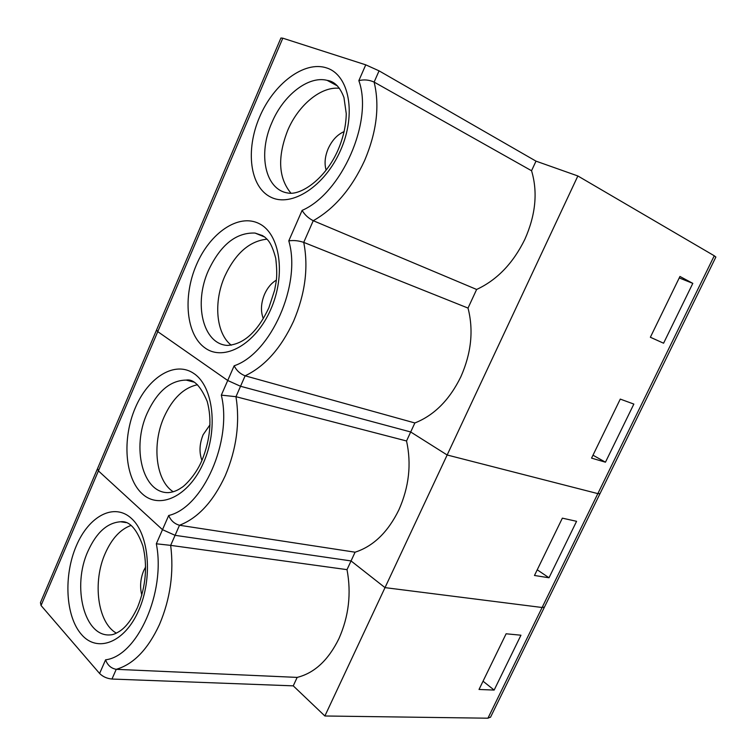 <?xml version="1.0" encoding="UTF-8"?>
<svg xmlns="http://www.w3.org/2000/svg" width="756" height="756" viewBox="0 0 756 756"><rect width="100%" height="100%" fill="white"/><g stroke="black" fill="none" stroke-linecap="round" stroke-linejoin="round"><path stroke-width="1.13" d="M276.327 280.164C271.404 283.046 267.492 287.705 264.581 294.16C260.915 303.128 260.489 311.264 263.305 318.588M344.16 131.591C337.403 134.521 332.082 140.21 328.198 148.649C324.919 156.483 324.23 163.636 326.138 170.119M490.597 717.066L487.932 718.2L542.109 607.503L544.443 607.115L542.109 607.503L597.845 493.621L600.009 493.64L597.845 493.621L447.155 454.989L410.697 431.978L414.864 422.963C434.171 415.327 449.489 399.962 460.82 376.847C471.319 353.175 473.719 330.259 468.021 308.079L476.63 289.463C497.042 280.003 513.116 263.286 524.853 239.331C535.692 214.912 537.922 192.043 531.553 170.743L535.995 161.141L379.058 70.847L374.125 82.092L531.553 170.743M476.63 289.463L313.249 220.705C308.429 218.248 304.715 214.808 302.107 210.395C341.532 193.356 373.587 121.3 358.845 80.637C364.023 79.342 369.108 79.824 374.125 82.092C379.852 105.859 376.668 132.035 364.572 160.622C351.549 188.716 334.445 208.741 313.249 220.705L303.732 242.374L468.021 308.079M156.549 330.013L280.92 38.008L282.81 38.187L157.758 331.638L227.726 380.495L157.758 331.638L156.549 330.013L157.758 331.638L98.412 470.893L162.493 529.673L98.412 470.893L97.524 468.616L98.412 470.893L41.051 605.509L99.603 673.483L105.585 659.818C107.522 665.204 111.075 668.37 116.235 669.325L297.165 677.395C314.42 673.105 328.34 660.186 338.924 638.64C348.781 616.376 351.474 593.375 347.013 569.646L355.084 552.201C373.332 546.295 387.932 532.186 398.875 509.875C409.053 486.93 411.604 463.957 406.539 440.975L410.697 431.978L240.54 386.269L227.726 380.495L240.54 386.269L410.697 431.978L447.155 454.989L577.858 175.968L535.995 161.141M358.845 80.637L365.753 64.836L282.81 38.187M365.753 64.836L379.058 70.847M487.932 718.2L324.882 715.989L385.012 587.629L542.109 607.503L385.012 587.629L447.155 454.989L597.845 493.621L714.259 255.774L577.858 175.968M714.259 255.774L715.847 257.078M591.561 458.127L605.462 462.2L633.849 404.082L620.279 399.102L591.561 458.127M663.579 343.215L692.808 283.368L679.946 276.46L650.358 337.27L663.579 343.215L650.377 337.242M105.585 659.818C137.441 656.104 165.942 592.024 156.322 543.791L162.493 529.673L175.08 535.324L162.493 529.673L168.692 515.497C202.91 507.663 232.527 441.079 221.319 395.142L235.966 396.692L245.133 375.817C240.181 373.899 236.524 370.553 234.152 365.791C270.894 353.524 301.691 284.284 288.783 240.871C293.611 240.153 298.601 240.654 303.732 242.374C308.628 267.34 305.244 293.611 293.593 321.177C281.09 348.129 264.931 366.339 245.133 375.817L414.864 422.963M679.228 277.925L692.808 283.368M592.987 455.197L605.462 462.2M209.988 424.806L203.137 434.709C199.433 443.857 199.026 452.4 201.918 460.328M168.692 515.497C170.837 520.582 174.438 523.842 179.503 525.259C198.006 518.087 213.258 501.568 225.269 475.694C236.515 449.092 240.077 422.755 235.966 396.692L406.539 440.975M385.012 587.629L351.039 560.933L175.08 535.324L351.039 560.933L385.012 587.629M549.007 577.773L576.582 521.309L562.36 518.153L534.473 575.477L549.007 577.773L537.232 569.797M156.322 543.791L170.667 545.369L179.503 525.259L355.084 552.201M145.634 566.905L143.753 570.553C140.361 578.85 139.718 587.072 141.835 595.218M324.882 715.989L293.252 685.853L111.973 679.039L116.235 669.325C133.519 664.307 147.93 649.366 159.478 624.513C170.327 598.818 174.05 572.443 170.667 545.369L347.013 569.646M293.252 685.853L297.165 677.395M494.15 690.077L520.95 635.21L506.114 633.783L479.02 689.463L494.15 690.077L483.037 681.203M111.973 679.039C106.946 678.538 102.825 676.686 99.603 673.483M41.051 605.509L40.446 602.617L97.288 469.155M270.743 309.469C255.585 344.339 224.277 361.68 205.358 348.176C186.193 335.163 182.574 296.91 196.333 265.044C209.809 233.028 238.622 213.003 259.242 223.672C280.06 233.821 286.193 274.759 270.743 309.469M262.908 235.73L255.046 233.056C236.099 232.357 220.554 244.84 208.42 270.497C193.47 303.487 202.788 344.037 227.376 345.426C243.678 344.386 257.484 331.903 268.786 307.966M340.597 150.246C324.853 186.467 291.362 207.72 270.733 197.108C249.858 187.016 245.294 150.142 259.554 117.114C273.511 83.973 304.205 60.385 326.639 67.945C349.3 74.948 356.662 114.147 340.597 150.246M335.929 84.483L327.168 80.363C308.325 75.449 283.169 95.426 271.858 122.67C257.768 154.092 265.139 189.709 287.856 193.016C300.387 195.7 325.307 179.569 338.272 149.471M231.279 345.199C215.989 333.481 213.372 301.937 224.797 276.224C235.466 253.336 249.546 240.984 267.029 239.17M290.909 193.139C278.406 177.962 277.339 157.04 287.715 130.363C298.28 105.207 320.988 86.156 339.444 88.31M221.319 395.142L234.152 365.791M288.783 240.871L302.107 210.395M203.487 462.757C188.887 496.361 159.62 510.045 142.298 493.857C124.749 478.142 122.009 438.622 135.286 407.862C148.318 376.923 175.364 360.215 194.273 373.785C213.381 386.845 218.361 429.37 203.487 462.757M192.591 381.515L186.203 380.088C170.27 380.353 157.267 391.391 147.174 413.211C131.478 447.457 142.544 493.262 168.304 492.628C173.011 492.26 177.414 490.587 181.516 487.62C183.519 486.855 195.256 476.223 201.843 460.65M173.256 491.787C155.764 480.75 151.748 444.452 164.014 417.104C172.453 398.554 183.613 387.762 197.486 384.738M138.698 610.442C124.627 642.836 97.259 653.137 81.45 634.454C65.413 616.235 63.495 575.552 76.318 545.841C88.924 515.913 114.298 502.324 131.601 518.569C149.112 534.322 153.014 578.293 138.698 610.442M125.364 522.339L120.61 521.763C107.333 522.689 96.466 532.47 88.008 551.096C71.716 586.24 84.181 637.497 110.442 634.879C112.842 634.87 116.027 633.575 120.015 630.995C126.195 626.847 131.969 619.107 137.346 607.767M116.386 633.141C97.496 622.708 92.374 581.723 105.282 553.269C111.869 538.489 120.469 529.209 131.09 525.42M268.881 307.749L274.617 290.247C276.063 281.515 277.887 277.764 275.751 258.325C271.215 241.551 267.567 239.879 264.742 237.044L255.046 233.056L264.26 236.666M338.301 149.404C343.441 137.091 346.087 125.165 346.248 113.608L343.961 97.543C340.068 87.072 334.473 81.346 327.168 80.363L337.488 85.967M490.474 717.321L715.885 257.012M202.06 460.168C210.385 439.17 212.105 419.58 207.201 401.398C200.595 385.919 193.593 378.813 186.203 380.088L193.668 382.045M97.524 468.616L156.416 330.325M137.668 607.04C145.899 586.221 147.647 565.875 142.912 546.012C136.704 528.718 129.267 520.638 120.61 521.763L126.148 522.594"/></g></svg>
